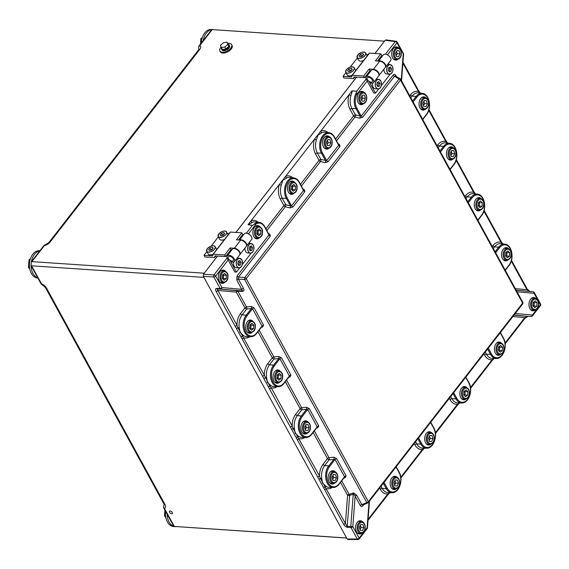<?xml version="1.0" encoding="UTF-8"?>
<svg xmlns="http://www.w3.org/2000/svg" width="569" height="569" viewBox="0 0 569 569"><rect width="100%" height="100%" fill="white"/><g stroke="black" fill="none" stroke-linecap="round" stroke-linejoin="round"><path stroke-width="0.85" d="M172.3 512.477A1.849 1.003 -142.2 0 0 170.828 511.175A1.849 1.003 -142.2 0 0 169.448 511.247A1.849 1.003 -142.2 0 0 169.512 512.285A1.849 1.003 -142.2 0 0 170.985 513.587A1.849 1.003 -142.2 0 0 172.371 513.515A1.849 1.003 -142.2 0 0 172.3 512.477M374.871 53.486L384.509 41.167M356.507 77.128L235.851 232.429M217.486 256.071L204.179 273.291M346.606 537.997L203.873 277.281M163.545 506.545A2.959 2.383 66.9 0 0 164.455 508.444L174.306 526.439L173.837 526.41L163.95 508.345A2.866 1.878 -86.2 0 1 163.545 506.545L164.235 504.262M41.907 284.592A2.866 1.878 -86.2 0 1 41.836 284.571A2.866 1.878 -86.2 0 1 40.968 283.711L31.075 265.652L31.622 265.823L41.473 283.81A2.959 1.216 111 0 0 41.942 284.614A2.959 1.216 111 0 0 42.049 284.642M45.079 244.94A2.959 1.202 77.2 0 0 44.944 244.947A2.959 1.202 77.2 0 0 44.389 245.63L31.942 261.648L31.373 261.74L43.87 245.659A2.866 1.878 -86.2 0 1 44.802 244.983A2.866 1.878 -86.2 0 1 44.894 244.962M198.567 47.362A2.866 1.878 -86.2 0 1 199.242 45.655L211.739 29.574L212.209 29.609L199.762 45.627A2.959 2.404 120.4 0 0 198.567 47.362L198.908 49.738M173.837 526.41L346.642 538.054M174.306 526.439L346.549 537.99M31.075 265.652L31.373 261.74M203.866 277.373L31.622 265.823M31.942 261.648L204.186 273.198M384.445 41.16L212.209 29.609M369.473 501.125L367.432 527.918L367.069 527.876A1.479 0.804 -142.2 0 1 367.126 528.708L359.174 538.943A1.479 0.804 -142.2 0 0 359.124 538.11A1.479 0.782 -28.7 0 1 357.282 539.021A1.479 0.967 -89.9 0 0 358.001 539.519L347.865 539.497L347.161 539.007L357.282 539.021L350.988 527.527A1.479 0.932 -87.2 0 1 350.788 526.46L352.83 526.617L359.124 538.11L367.069 527.876L369.075 501.645M228.183 259.962L215.665 276.079L221.953 287.573A1.479 1.117 95.1 0 1 220.765 288.974A1.479 0.953 -88.8 0 1 220.118 288.483L213.823 276.989L203.318 276.278L347.161 539.007M203.318 276.278L203.474 274.187L213.98 274.905L227.131 257.977M385.433 54.204L395.227 41.601L385.206 40.264L374.935 53.493M356.571 77.128L235.915 232.437M217.55 256.071L203.474 274.187M385.206 40.264L385.953 39.901L395.988 41.231A1.479 0.974 -82.4 0 0 395.227 41.601A1.479 0.804 37.8 0 1 396.906 42.775L387.475 54.923M367.197 81.018L356.414 94.902L356.4 92.576L357.019 91.232L352.019 90.862L285.581 176.376L248.02 224.727L252.792 225.395L254.059 224.314L256.157 223.951L248.454 233.866M352.019 90.862L356.713 91.182L366.151 79.034M347.46 527.356L347.389 527.349A1.479 0.896 -85.1 0 1 347.218 526.282L347.46 527.356L350.988 527.527A1.479 0.782 -28.7 0 0 352.83 526.617L355.148 496.175L353.683 494.006L353.249 494.148A1.479 0.875 70.1 0 0 352.773 493.095L353.619 492.982L356.713 495.279L361.841 504.639L363.164 504.76M347.389 527.349C345.959 527.065 344.693 526.026 343.584 524.227L317.666 476.893A1.479 0.782 -28.7 0 0 319.508 475.983L320.425 478.472L347.282 526.858M317.666 476.893L290.311 426.921A1.479 0.782 -28.7 0 0 292.153 426.01L293.063 428.507L319.508 475.983A14.012 9.196 -86.2 0 1 323.007 464.368L327.474 458.614L313.149 432.454M290.311 426.921L262.501 376.123A1.479 0.782 -28.7 0 0 264.336 375.213L269.926 386.244L271.221 387.774L292.153 426.01A14.012 9.196 -86.2 0 1 295.645 414.403L300.119 408.649L285.339 381.657M262.501 376.123L235.139 326.151A1.479 0.782 -28.7 0 0 236.981 325.24L237.899 327.737L264.336 375.213A14.012 9.196 -86.2 0 1 267.835 363.598A1.479 0.804 -142.2 0 0 269.514 364.779A12.532 8.222 93.8 0 0 266.591 377.581L267.352 382.425L271.022 385.675A12.532 8.222 93.8 0 0 274.045 386.643L278.013 386.728A12.347 8.101 -86.2 0 1 272.224 382.596A12.347 8.101 -86.2 0 1 273.547 365.177L269.514 364.779L273.988 359.025A1.479 0.704 83.6 0 0 273.867 356.955L278.632 356.422L281.449 357.801L290.93 375.12L289.927 377.055L288.753 377.254M235.139 326.151L216.106 291.378C215.246 289.593 215.402 288.604 216.576 288.405L217.287 288.903L237.493 290.688A1.479 0.555 -87.9 0 1 237.87 291.193L246.512 306.983L251.27 306.449L254.087 307.829L263.575 325.155L262.572 327.083L261.399 327.289M307.872 421.906A6.664 4.374 93.8 0 0 305.667 420.79A6.664 4.374 93.8 0 0 301.378 424.581A6.664 4.374 93.8 0 0 301.79 431.864A6.664 4.374 93.8 0 0 304.778 434.083A6.664 4.374 93.8 0 0 307.111 433.272M298.832 436.48A12.532 8.222 93.8 0 0 301.855 437.44L305.823 437.525A12.347 8.101 -86.2 0 1 300.034 433.393A12.347 8.101 -86.2 0 1 301.364 415.975L297.324 415.576A12.532 8.222 93.8 0 0 294.401 428.379L295.162 433.222L298.832 436.48A1.479 1.046 -57 0 0 297.736 437.042A1.479 1.01 -14.3 0 1 296.307 437.227M316.649 427.71L317.175 426.814L316.649 427.71L317.175 426.814L307.694 409.495L306.556 409.289A1.479 0.704 83.6 0 0 306.442 407.219L309.259 408.599L318.74 425.918L317.737 427.852L316.563 428.052M294.401 428.379L293.063 428.507A1.479 0.491 -39.8 0 1 291.918 429.204M344.003 477.683L344.537 476.786L344.003 477.683L344.537 476.786L335.056 459.468L329.152 459.788L324.686 465.542A12.532 8.222 93.8 0 0 321.755 478.351L322.516 483.188L326.193 486.445A1.479 1.046 -57 0 0 325.098 487.014A1.479 1.01 -14.3 0 1 323.669 487.192M335.226 471.879A6.664 4.374 93.8 0 0 333.029 470.762A6.664 4.374 93.8 0 0 328.74 474.553A6.664 4.374 93.8 0 0 329.145 481.836A6.664 4.374 93.8 0 0 332.14 484.055A6.664 4.374 93.8 0 0 334.465 483.237M321.755 478.351L320.425 478.472A1.479 0.491 -39.8 0 1 319.28 479.176M279.294 382.475A6.664 4.374 -86.2 0 1 276.968 383.286A6.664 4.374 -86.2 0 1 273.974 381.066A6.664 4.374 -86.2 0 1 273.568 373.783A6.664 4.374 -86.2 0 1 277.857 369.992A6.664 4.374 -86.2 0 1 280.062 371.109M288.832 376.913L289.365 376.017L288.832 376.913L289.365 376.017L279.884 358.698L278.746 358.491A1.479 0.704 83.6 0 0 278.632 356.422M268.497 386.429A1.479 1.01 -14.3 0 0 269.926 386.244A1.479 1.046 123 0 1 271.022 385.675M264.108 378.406A1.479 0.491 -39.8 0 0 265.254 377.709L266.591 377.581M239.99 332.452L243.667 335.71A12.532 8.222 93.8 0 0 246.69 336.67L250.659 336.756A12.347 8.101 -86.2 0 1 244.862 332.623A12.347 8.101 -86.2 0 1 246.192 315.212L242.159 314.806A12.532 8.222 93.8 0 0 239.229 327.609L239.99 332.452M251.939 332.502A6.664 4.374 -86.2 0 1 249.606 333.32A6.664 4.374 -86.2 0 1 246.619 331.094A6.664 4.374 -86.2 0 1 246.213 323.818A6.664 4.374 -86.2 0 1 250.502 320.02A6.664 4.374 -86.2 0 1 252.7 321.144M261.477 326.947L262.01 326.044L261.477 326.947L262.01 326.044L252.529 308.725L251.391 308.519A1.479 0.704 83.6 0 0 251.27 306.449M241.142 336.457A1.479 1.01 -14.3 0 0 242.572 336.272A1.479 1.046 123 0 1 243.667 335.71M236.754 328.441A1.479 0.491 -39.8 0 0 237.899 327.737L239.229 327.609M341.713 480.869L349.124 494.411A1.479 0.875 70.1 0 1 349.608 495.464L347.254 526.289L350.788 526.46L353.249 494.148L349.608 495.464L347.559 495.307L340.511 482.42M281.271 185.081A12.532 8.222 93.8 0 0 282.217 198.225L285.759 204.691L290.389 205.886L286.278 198.368A12.347 8.101 -86.2 0 1 287.601 180.956A12.347 8.101 -86.2 0 1 293.718 177.869L289.777 177.421A12.532 8.222 93.8 0 0 286.876 177.869L282.757 180.473L281.271 185.081A1.479 0.384 17.4 0 1 279.322 184.441A14.012 9.196 -86.2 0 0 280.382 199.136L283.917 205.601A1.479 0.782 151.3 0 1 285.759 204.691A1.479 0.711 -75.5 0 1 285.332 206.725L266.847 230.509M289.962 207.92A1.479 0.711 -75.5 0 0 290.389 205.886L291.541 205.857L303.526 190.437L299.173 182.493A11.608 7.617 93.8 0 0 288.44 181.547A11.608 7.617 93.8 0 0 287.196 197.912L291.541 205.857A1.479 0.804 -142.2 0 0 292.957 206.981L289.962 207.92L285.332 206.725A1.479 0.804 -142.2 0 1 283.917 205.601L265.908 228.788M294.472 182.194A6.664 4.374 93.8 0 0 292.274 181.07A6.664 4.374 93.8 0 0 287.978 184.861A6.664 4.374 93.8 0 0 288.391 192.144A6.664 4.374 93.8 0 0 291.378 194.363A6.664 4.374 93.8 0 0 293.711 193.552M286.876 177.869A1.479 1.06 66.8 0 1 285.581 176.376A14.012 9.196 -86.2 0 1 292.722 177.756M466.85 387.638A6.664 4.374 93.8 0 0 464.653 386.522A6.664 4.374 93.8 0 0 460.357 390.313A6.664 4.374 93.8 0 0 460.769 397.596A6.664 4.374 93.8 0 0 463.756 399.815A6.664 4.374 93.8 0 0 466.089 399.004M459.389 402.93A1.479 1.06 -113.2 0 0 459.361 403.001L457.497 404.26A14.012 9.196 -86.2 0 1 450.036 399.616L449.332 398.328M501.41 343.15A6.664 4.374 93.8 0 0 499.212 342.033A6.664 4.374 93.8 0 0 494.923 345.824A6.664 4.374 93.8 0 0 495.329 353.1A6.664 4.374 93.8 0 0 498.323 355.326A6.664 4.374 93.8 0 0 500.649 354.508M493.949 358.442A1.479 1.06 -113.2 0 0 493.92 358.513L492.064 359.764A14.012 9.196 -86.2 0 1 484.603 355.127L483.899 353.84M453.45 147.919A6.664 4.374 93.8 0 0 451.253 146.802A6.664 4.374 93.8 0 0 446.964 150.593A6.664 4.374 93.8 0 0 447.369 157.876A6.664 4.374 93.8 0 0 450.356 160.095A6.664 4.374 93.8 0 0 452.689 159.284M447.497 143.125L445.854 141.567L428.749 110.329M426.089 97.953A6.664 4.374 93.8 0 0 423.891 96.83A6.664 4.374 93.8 0 0 419.602 100.621A6.664 4.374 93.8 0 0 420.007 107.904A6.664 4.374 93.8 0 0 423.002 110.13A6.664 4.374 93.8 0 0 425.328 109.312M420.135 93.152L418.492 91.595L402.888 63.095M254.059 224.314A12.347 8.101 -86.2 0 1 259.158 222.358L255.211 221.91A12.532 8.222 93.8 0 0 252.309 222.358L248.326 224.805M225.345 271.171A6.664 4.374 93.8 0 0 223.14 270.055A6.664 4.374 93.8 0 0 218.852 273.845A6.664 4.374 93.8 0 0 219.257 281.129A6.664 4.374 93.8 0 0 222.251 283.348A6.664 4.374 93.8 0 0 224.584 282.53M259.905 226.682A6.664 4.374 93.8 0 0 257.707 225.566A6.664 4.374 93.8 0 0 253.418 229.357A6.664 4.374 93.8 0 0 253.824 236.633A6.664 4.374 93.8 0 0 256.818 238.859A6.664 4.374 93.8 0 0 259.144 238.041M216.924 288.753L236.981 325.24A14.012 9.196 -86.2 0 1 240.474 313.633L244.947 307.879L236.306 292.089A1.479 1.117 95.1 0 1 237.493 290.688L242.422 290.787L236.789 279.976L237.095 275.944L268.959 234.926L264.613 226.981A11.608 7.617 93.8 0 0 256.157 223.951M252.309 222.358A1.479 1.06 66.8 0 1 251.021 220.872A14.012 9.196 -86.2 0 1 258.162 222.244M430.953 444.233A6.664 4.374 -86.2 0 1 428.621 445.043A6.664 4.374 -86.2 0 1 425.626 442.824A6.664 4.374 -86.2 0 1 425.221 435.541A6.664 4.374 -86.2 0 1 429.51 431.75A6.664 4.374 -86.2 0 1 431.715 432.867M424.517 448.166L422.418 450.321A1.479 0.804 -142.2 0 0 422.362 449.489L424.218 448.23A1.479 1.06 66.8 0 1 424.254 448.159M396.387 488.721A6.664 4.374 -86.2 0 1 394.061 489.532A6.664 4.374 -86.2 0 1 391.067 487.313A6.664 4.374 -86.2 0 1 390.661 480.03A6.664 4.374 -86.2 0 1 394.95 476.239A6.664 4.374 -86.2 0 1 397.148 477.363M389.957 492.654L387.852 494.81A1.479 0.804 -142.2 0 0 387.802 493.977L389.658 492.726A1.479 1.06 66.8 0 1 389.687 492.654M480.499 210.082A6.664 4.374 -86.2 0 1 478.166 210.893A6.664 4.374 -86.2 0 1 475.179 208.674A6.664 4.374 -86.2 0 1 474.774 201.39A6.664 4.374 -86.2 0 1 479.062 197.599A6.664 4.374 -86.2 0 1 481.26 198.716M475.307 193.922L473.664 192.365L456.103 160.302M507.854 260.047A6.664 4.374 -86.2 0 1 505.528 260.865A6.664 4.374 -86.2 0 1 502.534 258.639A6.664 4.374 -86.2 0 1 502.128 251.363A6.664 4.374 -86.2 0 1 506.417 247.572A6.664 4.374 -86.2 0 1 508.622 248.689M502.662 243.895L501.019 242.337L483.92 211.099M327.865 132.527A14.012 9.196 -86.2 0 0 320.724 131.147A1.479 1.06 -113.2 0 0 322.011 132.641L317.893 135.244L316.407 139.853A12.532 8.222 93.8 0 0 317.36 152.997L320.895 159.462A1.479 0.711 -75.5 0 1 320.468 161.496L301.414 186.02M300.468 184.299L319.053 160.373A1.479 0.782 151.3 0 1 320.895 159.462L326.677 160.629L338.662 145.209L334.309 137.264A0.74 0.391 -28.7 0 0 334.401 136.873L338.619 144.682M328.846 148.324A6.664 4.374 -86.2 0 1 326.514 149.135A6.664 4.374 -86.2 0 1 323.526 146.916A6.664 4.374 -86.2 0 1 323.121 139.633A6.664 4.374 -86.2 0 1 327.41 135.842A6.664 4.374 -86.2 0 1 329.607 136.965M334.309 137.264A11.608 7.617 93.8 0 0 323.583 136.318A11.608 7.617 93.8 0 0 322.331 152.684A0.74 0.391 151.3 0 1 321.414 153.139L325.525 160.657A1.479 0.711 -75.5 0 1 325.098 162.691L320.468 161.496A1.479 0.804 -142.2 0 1 319.053 160.373L315.518 153.907A14.012 9.196 -86.2 0 1 314.458 139.213A1.479 0.384 -162.6 0 0 316.407 139.853M352.339 90.919L350.973 95.364A12.532 8.222 93.8 0 0 351.919 108.508L355.461 114.974A1.479 0.711 -75.5 0 1 355.028 117.001L336.549 140.792M363.406 103.835A6.664 4.374 -86.2 0 1 361.08 104.646A6.664 4.374 -86.2 0 1 358.086 102.427A6.664 4.374 -86.2 0 1 357.681 95.144A6.664 4.374 -86.2 0 1 361.969 91.353A6.664 4.374 -86.2 0 1 364.167 92.47M398.734 47.981A6.664 4.374 93.8 0 0 396.536 46.864A6.664 4.374 93.8 0 0 392.247 50.655A6.664 4.374 93.8 0 0 392.653 57.931A6.664 4.374 93.8 0 0 395.64 60.158A6.664 4.374 93.8 0 0 397.973 59.34M335.603 139.071L353.619 115.884A1.479 0.782 151.3 0 1 355.461 114.974L361.244 116.14L393.108 75.122A1.479 0.804 -142.2 0 0 394.516 76.239L362.652 117.264L359.658 118.196L355.028 117.001A1.479 0.804 -142.2 0 1 353.619 115.884L350.084 109.419A14.012 9.196 -86.2 0 1 349.025 94.717A1.479 0.384 -162.6 0 0 350.973 95.364M531.602 316.371A1.479 0.989 -88.9 0 1 531.275 316.449A1.479 0.989 -88.9 0 1 531.226 316.449A1.479 1.117 -84.9 0 0 532.413 315.041L540.365 304.813L534.071 293.32L517.043 291.812M516.204 290.275L533.11 291.769A1.479 0.989 -83.5 0 1 533.125 291.769A1.479 1.117 95.1 0 1 534.071 293.32A1.479 0.782 151.3 0 0 534.255 292.53L540.55 304.024A1.479 0.782 151.3 0 1 540.365 304.813A1.479 0.804 -142.2 0 1 540.422 305.645L532.47 315.88A1.479 1.479 0 0 1 531.275 316.449L527.876 316.378A1.479 0.953 -90.9 0 1 527.868 316.378L524.86 318.455A1.479 0.804 -142.2 0 0 524.803 317.616L527.804 316.378A1.479 1.117 -84.9 0 0 527.804 316.378L528.21 316.3M534.255 292.53A1.479 1.479 0 0 0 533.125 291.769A1.479 0.989 -83.5 0 1 533.253 291.797M515.308 288.647L526.937 289.678A1.479 0.782 151.3 0 0 527.122 288.888L529.753 291.385L533.125 291.769L529.746 291.385A1.479 1.117 -84.9 0 1 529.711 291.378L529.753 291.385A1.479 0.953 98.6 0 0 529.732 291.385A1.479 0.953 98.6 0 0 529.711 291.378L526.937 289.678L511.275 261.064M216.576 288.405A1.479 0.982 88.9 0 0 217.258 288.903A1.479 1.117 95.1 0 1 217.287 288.903L241.946 290.851A1.479 0.555 -87.9 0 1 242.323 291.356L237.87 291.193A1.479 0.782 151.3 0 0 236.306 292.089L217.941 290.467A1.479 0.782 -28.7 0 1 216.106 291.378M362.588 521.851A6.664 4.374 93.8 0 0 360.383 520.735A6.664 4.374 93.8 0 0 356.094 524.526A6.664 4.374 93.8 0 0 356.5 531.802A6.664 4.374 93.8 0 0 359.494 534.028A6.664 4.374 93.8 0 0 361.82 533.21M535.977 298.661A6.664 4.374 93.8 0 0 533.779 297.537A6.664 4.374 93.8 0 0 529.49 301.328A6.664 4.374 93.8 0 0 529.895 308.611A6.664 4.374 93.8 0 0 532.883 310.838A6.664 4.374 93.8 0 0 535.216 310.02M213.823 276.989A1.479 0.918 -86.1 0 1 213.98 274.905A1.479 0.804 -142.2 0 1 215.665 276.079A1.479 0.782 151.3 0 1 213.823 276.989M216.64 288.405L220.118 288.483A1.479 0.782 151.3 0 0 221.953 287.573L241.91 289.337A1.479 0.782 151.3 0 1 243.475 288.44C244.165 289.827 244.058 290.752 243.162 291.228L242.323 291.356M401.536 80.834L403.563 54.311L396.906 42.775A1.479 0.782 151.3 0 0 397.091 41.992A1.479 1.479 0 0 0 395.988 41.231M237.095 275.944A1.479 0.804 -142.2 0 0 238.503 277.067L238.347 279.08L243.475 288.44M368.1 502.69A1.479 0.903 -112.7 0 1 367.802 502.968A1.479 0.903 -112.7 0 1 366.777 502.569L244.67 279.543A1.479 0.512 -85.9 0 1 244.826 277.523L399.097 78.949A1.479 0.91 -59.4 0 1 400.142 78.721L395.398 75.912M362.681 505.116L367.802 502.968A1.479 1.479 0 0 0 368.399 502.512L522.669 303.938A1.479 1.479 0 0 0 522.797 302.317L400.69 79.283A1.479 1.479 0 0 0 400.142 78.721M395.839 76.36L394.516 76.239L399.097 78.949A1.479 0.804 37.8 0 1 400.505 80.073L246.235 278.646L368.342 501.68A1.479 0.804 37.8 0 1 368.399 502.512M402.966 62.113L418.677 90.812A1.479 0.782 151.3 0 1 418.492 91.595A14.012 9.196 -86.2 0 0 410.434 94.867A1.479 0.804 37.8 0 0 412.112 96.04L410.79 97.74M418.677 90.812L420.121 92.903A1.479 0.477 141.1 0 1 420.15 93.117M428.962 109.597L446.032 140.785A1.479 0.782 151.3 0 1 445.854 141.567A14.012 9.196 -86.2 0 0 437.789 144.832A1.479 0.804 37.8 0 0 439.467 146.013L438.151 147.705M446.032 140.785L447.483 142.869A1.479 0.477 141.1 0 1 447.504 143.082M456.317 159.562L473.849 191.582A1.479 0.782 151.3 0 1 473.664 192.365A14.012 9.196 -86.2 0 0 465.598 195.636A1.479 0.804 -142.2 0 0 467.277 196.81L465.961 198.503M473.849 191.582L475.293 193.666A1.479 0.477 141.1 0 1 475.321 193.88M484.127 210.359L501.204 241.548A1.479 0.782 151.3 0 1 501.019 242.337A14.012 9.196 -86.2 0 0 492.96 245.602A1.479 0.804 -142.2 0 0 494.639 246.775L493.316 248.475M501.204 241.548L502.647 243.639A1.479 0.477 141.1 0 1 502.676 243.852M527.868 316.378L527.868 316.378A1.479 0.953 -90.9 0 1 527.804 316.378L514.12 314.934M494.219 358.449L493.864 358.776A1.479 0.498 -132.1 0 0 493.92 358.513M493.864 358.776L492.114 360.604A1.479 0.804 -142.2 0 0 492.064 359.764L470.499 387.525M459.652 402.937L459.297 403.272A1.479 0.498 -132.1 0 0 459.361 403.001M459.297 403.272L457.554 405.092A1.479 0.804 -142.2 0 0 457.497 404.26L435.363 432.753M343.584 524.227A1.479 0.782 -28.7 0 0 345.426 523.316L347.559 495.307A1.479 0.782 151.3 0 1 349.124 494.411L352.773 493.095M324.55 489.454A1.479 0.782 -28.7 0 0 326.386 488.543A14.012 9.196 -86.2 0 0 332.182 487.477M297.189 439.481A1.479 0.782 -28.7 0 0 299.031 438.571A14.012 9.196 -86.2 0 0 304.828 437.504M269.379 388.684A1.479 0.782 -28.7 0 0 271.221 387.774A14.012 9.196 -86.2 0 0 277.011 386.707M242.017 338.719A1.479 0.782 -28.7 0 0 243.859 337.808A14.012 9.196 -86.2 0 0 249.656 336.734M363.79 504.646L362.922 505.77A1.479 0.804 37.8 0 1 362.794 505.066M362.922 505.77C361.955 506.801 361.073 506.723 360.277 505.535A1.479 0.782 151.3 0 1 361.841 504.639L366.777 502.569A1.479 0.782 -28.7 0 0 368.342 501.68L522.612 303.099A1.479 0.804 37.8 0 1 522.669 303.938M360.277 505.535L355.148 496.175A1.479 0.782 151.3 0 1 356.713 495.279M344.465 477.327A1.479 0.754 -99.9 0 1 345.099 477.818L343.925 478.024M326.193 486.445A12.532 8.222 93.8 0 0 329.216 487.413L333.185 487.491A12.347 8.101 -86.2 0 1 327.388 483.366A12.347 8.101 -86.2 0 1 328.718 465.947L333.918 459.261A1.479 0.704 83.6 0 0 333.797 457.184L336.613 458.571L346.101 475.89L345.099 477.818M314.351 430.904L329.038 457.718A1.479 0.782 151.3 0 0 327.474 458.614A1.479 0.804 37.8 0 0 329.152 459.788A1.479 0.704 83.6 0 0 329.038 457.718L333.797 457.184M317.111 427.355A1.479 0.754 -99.9 0 1 317.737 427.852M309.259 408.599A1.479 0.782 151.3 0 0 307.694 409.495L302.203 416.565A0.74 0.398 37.8 0 0 301.364 415.975L306.556 409.289L301.798 409.822A1.479 0.704 83.6 0 0 301.677 407.753L306.442 407.219M289.301 376.557A1.479 0.754 -99.9 0 1 289.927 377.055M261.939 326.585A1.479 0.754 -99.9 0 1 262.572 327.083M254.087 307.829A1.479 0.782 151.3 0 0 252.529 308.725L247.031 315.795A0.74 0.398 -142.2 0 0 246.192 315.212L251.391 308.519L246.626 309.052A1.479 0.704 83.6 0 0 246.512 306.983A1.479 0.782 151.3 0 0 244.947 307.879A1.479 0.804 37.8 0 0 246.626 309.052L242.159 314.806A1.479 0.804 -142.2 0 1 240.474 313.633M236.789 279.976A1.479 0.782 151.3 0 1 238.347 279.08L244.67 279.543A1.479 0.782 -28.7 0 0 246.235 278.646A1.479 0.804 37.8 0 0 244.826 277.523L238.503 277.067L270.367 236.05L269.67 234.037A1.479 0.761 108 0 1 268.988 234.414M303.547 189.925A1.479 0.761 108 0 0 304.23 189.548L304.934 191.554L292.957 206.981M338.683 144.697A1.479 0.761 108 0 0 339.366 144.32L340.07 146.333L328.093 161.752L325.098 162.691M356.414 94.902A11.608 7.617 93.8 0 0 356.898 108.195A0.74 0.391 151.3 0 1 355.974 108.651L360.092 116.168A1.479 0.711 -75.5 0 1 359.658 118.196M393.108 75.122C394.075 74.084 394.957 74.162 395.754 75.357A1.479 0.782 -28.7 0 0 395.519 75.983M400 53.82L398.656 56.68L396.415 56.487L395.519 53.422L396.863 50.563L399.111 50.762L400 53.82L397.212 53.635L396.209 55.776M396.842 50.605L399.111 50.762M397.212 53.635L396.529 51.281M396.173 55.662A2.973 1.949 93.8 0 0 396.543 55.065A2.973 1.949 93.8 0 0 396.771 52.106A2.973 1.949 93.8 0 0 396.472 51.402M365.44 98.309L364.089 101.175L361.848 100.976L360.952 97.918L362.304 95.051L364.544 95.251L365.44 98.309L362.652 98.124L361.642 100.265M362.282 95.101L364.544 95.251M362.652 98.124L361.962 95.77M361.614 100.158A2.973 1.949 93.8 0 0 361.976 99.554A2.973 1.949 93.8 0 0 362.204 96.595A2.973 1.949 93.8 0 0 361.905 95.891M330.874 142.805L329.529 145.664L327.289 145.465L326.393 142.406L327.737 139.54L329.977 139.739L330.874 142.805L328.085 142.613L327.083 144.761M327.716 139.59L329.977 139.739M328.085 142.613L327.403 140.258M327.047 144.647A2.973 1.949 93.8 0 0 327.417 144.042A2.973 1.949 93.8 0 0 327.637 141.084A2.973 1.949 93.8 0 0 327.346 140.379M427.362 103.793L426.01 106.652L423.77 106.453L422.874 103.394L424.225 100.528L426.466 100.727L427.362 103.793L424.574 103.601L423.564 105.749M424.204 100.578L426.466 100.727M424.574 103.601L423.884 101.254M423.535 105.635A2.973 1.949 93.8 0 0 423.898 105.037A2.973 1.949 93.8 0 0 424.125 102.071A2.973 1.949 93.8 0 0 423.827 101.367M454.716 153.758L453.372 156.624L451.132 156.425L450.235 153.367L451.58 150.501L453.82 150.7L454.716 153.758L451.928 153.573L450.925 155.714M451.558 150.55L453.82 150.7M451.928 153.573L451.245 151.219M450.89 155.607A2.973 1.949 93.8 0 0 451.26 155.003A2.973 1.949 93.8 0 0 451.48 152.044A2.973 1.949 93.8 0 0 451.189 151.34M464.347 395.384L464.901 394.978L465.029 393.264A2.973 1.949 93.8 0 0 464.567 391.024M465.613 396.7L463.806 394.822L464.062 391.401L466.139 389.865L467.946 391.742L467.69 395.163L465.613 396.7M464.617 390.988L465.158 391.557L467.946 391.742M464.29 395.327A2.973 1.949 93.8 0 0 465.029 393.264L465.158 391.557M464.901 394.978L467.69 395.163M305.311 429.595A2.973 1.949 93.8 0 0 305.681 428.99A2.973 1.949 93.8 0 0 305.902 426.032A2.973 1.949 93.8 0 0 305.61 425.328M304.657 427.355L306.001 424.488L308.242 424.687L309.138 427.746L307.793 430.612L305.553 430.413L304.657 427.355M305.98 424.538L308.242 424.687M305.66 425.207L306.35 427.561L309.138 427.746M306.35 427.561L305.34 429.702M291.911 189.875A2.973 1.949 93.8 0 0 292.651 187.82L292.779 186.106L295.567 186.291L293.76 184.413L291.684 185.949L291.428 189.37L293.234 191.248L295.311 189.712L295.567 186.291M292.238 185.544L292.779 186.106M295.311 189.712L292.523 189.527L292.651 187.82A2.973 1.949 93.8 0 0 292.189 185.579M292.523 189.527L291.968 189.932M498.913 350.895L499.461 350.483L499.596 348.776A2.973 1.949 93.8 0 0 499.127 346.535M500.179 352.211L498.366 350.326L498.629 346.912L500.699 345.369L502.512 347.254L502.249 350.675L500.179 352.211M499.177 346.5L499.724 347.069L502.512 347.254M498.857 350.831A2.973 1.949 93.8 0 0 499.596 348.776L499.724 347.069M499.461 350.483L502.249 350.675M332.666 479.567A2.973 1.949 93.8 0 0 333.036 478.963A2.973 1.949 93.8 0 0 333.263 476.004A2.973 1.949 93.8 0 0 332.965 475.3M332.012 477.32L333.363 474.461L335.603 474.66L336.492 477.718L335.148 480.585L332.908 480.385L332.012 477.32M333.334 474.503L335.603 474.66M333.021 475.179L333.711 477.533L336.492 477.718M333.711 477.533L332.701 479.674M257.344 234.364A2.973 1.949 93.8 0 0 258.091 232.308L258.219 230.594L261.007 230.786L259.194 228.902L257.124 230.438L256.861 233.859L258.675 235.744L260.744 234.2L261.007 230.786M257.672 230.032L258.219 230.594M260.744 234.2L257.956 234.015L258.091 232.308A2.973 1.949 93.8 0 0 257.622 230.068M257.956 234.015L257.408 234.428M478.757 206.462L479.311 206.056L479.439 204.342A2.973 1.949 93.8 0 0 478.977 202.109M480.03 207.777L478.216 205.9L478.479 202.479L480.549 200.942L482.356 202.82L482.099 206.241L480.03 207.777M479.027 202.066L479.575 202.635L482.356 202.82M478.7 206.405A2.973 1.949 93.8 0 0 479.439 204.342L479.575 202.635M479.311 206.056L482.099 206.241M429.154 440.555A2.973 1.949 93.8 0 0 429.524 439.951A2.973 1.949 93.8 0 0 429.744 436.992A2.973 1.949 93.8 0 0 429.453 436.288M428.5 438.308L429.844 435.449L432.084 435.648L432.981 438.706L431.636 441.572L429.396 441.373L428.5 438.308M429.823 435.498L432.084 435.648M429.503 436.167L430.192 438.521L432.981 438.706M430.192 438.521L429.182 440.662M277.501 378.798A2.973 1.949 93.8 0 0 278.241 376.735L278.369 375.028L281.157 375.213L279.343 373.335L277.274 374.871L277.011 378.293L278.824 380.17L280.894 378.634L281.157 375.213M277.828 374.459L278.369 375.028M280.894 378.634L278.106 378.449L278.241 376.735A2.973 1.949 93.8 0 0 277.779 374.502M278.106 378.449L277.558 378.854M506.118 256.434L506.666 256.022L506.801 254.315A2.973 1.949 93.8 0 0 506.339 252.074M507.384 257.75L505.571 255.865L505.834 252.451L507.904 250.908L509.717 252.792L509.454 256.214L507.384 257.75M506.389 252.039L506.929 252.608L509.717 252.792M506.061 256.37A2.973 1.949 93.8 0 0 506.801 254.315L506.929 252.608M506.666 256.022L509.454 256.214M394.587 485.044A2.973 1.949 93.8 0 0 394.957 484.439A2.973 1.949 93.8 0 0 395.185 481.481A2.973 1.949 93.8 0 0 394.886 480.777M393.933 482.804L395.277 479.937L397.525 480.136L398.414 483.195L397.07 486.061L394.829 485.862L393.933 482.804M395.256 479.987L397.525 480.136M394.943 480.656L395.633 483.01L398.414 483.195M395.633 483.01L394.623 485.151M250.14 328.825A2.973 1.949 93.8 0 0 250.879 326.77L251.014 325.055L253.802 325.248L251.989 323.363L249.919 324.899L249.656 328.32L251.47 330.205L253.539 328.662L253.802 325.248M250.467 324.494L251.014 325.055M253.539 328.662L250.751 328.477L250.879 326.77A2.973 1.949 93.8 0 0 250.417 324.529M250.751 328.477L250.204 328.889M533.473 306.407L534.028 305.994L534.156 304.287A2.973 1.949 93.8 0 0 533.694 302.047M534.739 307.722L532.933 305.838L533.189 302.416L535.265 300.88L537.072 302.765L536.816 306.179L534.739 307.722M533.743 302.011L534.284 302.573L537.072 302.765M533.416 306.342A2.973 1.949 93.8 0 0 534.156 304.287L534.284 302.573M534.028 305.994L536.816 306.179M360.028 529.533A2.973 1.949 93.8 0 0 360.39 528.935A2.973 1.949 93.8 0 0 360.618 525.969A2.973 1.949 93.8 0 0 360.319 525.272M359.373 527.292L360.718 524.433L362.958 524.625L363.854 527.691L362.51 530.55L360.262 530.351L359.373 527.292M360.696 524.476L362.958 524.625M360.376 525.151L361.066 527.499L363.854 527.691M361.066 527.499L360.056 529.647M222.785 278.853A2.973 1.949 93.8 0 0 223.525 276.797L223.653 275.09L226.441 275.275L224.634 273.39L222.557 274.934L222.301 278.348L224.108 280.233L226.178 278.696L226.441 275.275M223.112 274.521L223.653 275.09M226.178 278.696L223.397 278.504L223.525 276.797A2.973 1.949 93.8 0 0 223.062 274.557M223.397 278.504L222.842 278.917M378.798 75.755A4.623 2.504 37.8 0 0 378.961 75.585A4.623 2.504 37.8 0 0 377.965 71.822A4.623 2.504 37.8 0 0 373.413 69.29L369.125 69.005L363.683 76.011L352.303 75.25A0.74 0.398 -142.2 0 0 351.969 75.478L351.877 76.694A0.74 0.398 37.8 0 1 351.542 76.922L343.036 76.353L345.909 72.654M352.019 75.343L369.203 53.223A0.74 0.398 37.8 0 1 369.487 53.123L352.303 75.25M343.036 76.353L343.946 78.01L353.385 78.643A0.74 0.398 -142.2 0 0 353.719 78.415L353.811 77.199A0.74 0.398 37.8 0 1 354.138 76.964L364.587 77.669L370.028 70.663L371.016 70.727M377.51 61.032L381.778 55.542L380.867 53.884L375.426 60.89L379.715 61.182A4.623 2.504 37.8 0 1 384.267 63.707A4.623 2.504 37.8 0 1 385.263 67.469L378.961 75.585M380.867 53.884L369.487 53.123M368.015 54.752L366.564 54.66M350.212 67.114L357.368 57.903M364.587 77.669L363.683 76.011M370.028 70.663L369.125 69.005M385.391 67.277A4.623 2.504 -142.2 0 0 385.547 67.099A4.623 2.504 -142.2 0 0 383.762 62.562A4.623 2.504 -142.2 0 0 378.591 61.103M385.547 67.099L390.704 60.463A4.623 2.504 -142.2 0 0 388.584 55.648A4.623 2.504 -142.2 0 0 383.399 54.788L378.492 61.096M368.94 81.253L375.455 93.152L378.783 88.871M381.358 85.556L390.242 74.126M389.082 64.532L388.449 63.365M369.786 81.751L369.758 82.619A4.623 2.504 -142.2 0 0 373.52 82.59A4.623 2.504 -142.2 0 0 371.401 77.775A4.623 2.504 -142.2 0 0 366.208 76.907A4.623 2.504 -142.2 0 0 366.379 79.518L373.783 93.046L375.455 93.152M373.52 82.59L378.67 75.947A4.623 2.504 -142.2 0 0 376.557 71.132A4.623 2.504 -142.2 0 0 371.365 70.272L366.208 76.907M368.556 77.356A3.208 1.735 37.8 0 1 372.275 79.909A3.208 1.735 37.8 0 1 371.173 82.142A3.208 1.735 37.8 0 1 370.455 82A5.185 5.185 0 0 1 367.531 79.738A3.208 1.735 37.8 0 1 368.556 77.356M367.183 55.819A4.808 2.532 -28.7 0 0 367.112 55.662L365.632 52.953A4.808 2.532 151.3 0 1 365.035 55.506A4.808 2.532 151.3 0 1 360.71 58.258A4.808 2.532 151.3 0 1 357.19 57.576A4.808 2.532 151.3 0 1 357.36 55.677M360.974 61.168A4.303 2.262 -28.7 0 0 363.449 60.634M363.94 52.071A4.808 2.532 151.3 0 1 365.632 52.953C363.548 51.359 360.931 52.035 357.78 54.98A4.737 2.489 -28.7 0 0 358.932 58.358A4.737 2.489 -28.7 0 0 364.949 55.449A4.737 2.489 -28.7 0 0 363.826 52.064A4.737 2.489 -28.7 0 0 357.809 54.973L357.19 57.576L358.669 60.278A4.808 2.532 -28.7 0 0 363.584 60.456M360.056 56.914L362.389 56.175L363.712 54.468L362.702 53.507L360.369 54.247L359.046 55.947L360.056 56.914M363.036 55.342L361.272 55.904L360.632 56.729M361.272 55.904L360.369 54.247M363.427 54.837L362.702 53.507M383.926 69.567A4.303 2.824 93.8 0 1 383.933 69.183A4.808 3.158 93.8 0 0 384.608 72.419A4.808 3.158 93.8 0 0 386.771 74.02L389.502 74.205A4.808 3.158 -86.2 0 1 387.34 72.597A4.808 3.158 -86.2 0 1 387.048 67.341A4.808 3.158 -86.2 0 1 390.142 64.603A4.808 3.158 -86.2 0 1 392.304 66.21M390.924 71.317L391.55 68.892L390.498 66.978L388.833 67.498L388.207 69.923L389.253 71.836L390.924 71.317L389.253 71.21L389.872 68.778L391.55 68.892M389.872 68.778L389.125 67.405M372.553 83.152A4.808 3.158 93.8 0 0 373.15 87.164A4.808 3.158 93.8 0 0 375.312 88.771L378.044 88.956A4.808 3.158 -86.2 0 1 375.881 87.349A4.808 3.158 -86.2 0 1 375.59 82.092A4.808 3.158 -86.2 0 1 378.684 79.354A4.808 3.158 -86.2 0 1 380.846 80.954M372.546 83.202A4.303 2.824 93.8 0 0 372.467 84.319M379.466 86.068L380.092 83.636L379.039 81.723L377.375 82.242L376.749 84.674L377.802 86.588L379.466 86.068L377.795 85.955L378.421 83.522L380.092 83.636M378.421 83.522L377.667 82.149M355.732 70.57A4.808 2.532 -28.7 0 0 355.653 70.407L354.174 67.704A4.808 2.532 151.3 0 1 353.577 70.257A4.808 2.532 151.3 0 1 349.252 73.01A4.808 2.532 151.3 0 1 345.732 72.327A4.808 2.532 151.3 0 1 345.902 70.421M349.515 75.912A4.303 2.262 -28.7 0 0 351.998 75.378M352.481 66.822A4.808 2.532 151.3 0 1 354.174 67.704C352.09 66.111 349.473 66.786 346.329 69.731L345.732 72.327L347.211 75.03A4.808 2.532 -28.7 0 0 352.126 75.2M348.598 71.658L350.931 70.919L352.254 69.219L351.244 68.259L348.911 68.991L347.588 70.698L348.598 71.658M351.578 70.094L349.814 70.648L349.174 71.481M349.814 70.648L348.911 68.991M351.969 69.582L351.244 68.259M244.905 248.518A4.303 2.824 93.8 0 1 244.912 248.127A4.808 3.158 93.8 0 0 245.588 251.363A4.808 3.158 93.8 0 0 247.75 252.97L250.481 253.148A4.808 3.158 -86.2 0 1 248.319 251.548A4.808 3.158 -86.2 0 1 248.027 246.285A4.808 3.158 -86.2 0 1 251.128 243.546A4.808 3.158 -86.2 0 1 253.283 245.154M251.911 250.268L252.529 247.835L251.484 245.922L249.812 246.441L249.194 248.873L250.239 250.787L251.911 250.268L250.232 250.154L250.858 247.721L252.529 247.835M250.858 247.721L250.104 246.349M228.169 234.769A4.808 2.532 -28.7 0 0 228.091 234.606L226.611 231.903A4.808 2.532 151.3 0 1 226.014 234.456A4.808 2.532 151.3 0 1 221.69 237.202A4.808 2.532 151.3 0 1 218.169 236.519A4.808 2.532 151.3 0 1 218.34 234.62M221.953 240.111A4.303 2.262 -28.7 0 0 224.428 239.585M224.919 231.021A4.808 2.532 151.3 0 1 226.611 231.903C224.527 230.303 221.917 230.978 218.766 233.923A4.737 2.489 -28.7 0 0 219.918 237.301A4.737 2.489 -28.7 0 0 225.929 234.392A4.737 2.489 -28.7 0 0 224.805 231.007A4.737 2.489 -28.7 0 0 218.795 233.916L218.169 236.519L219.655 239.229A4.808 2.532 -28.7 0 0 224.57 239.4M221.035 235.858L223.368 235.118L224.698 233.418L223.681 232.451L221.348 233.19L220.025 234.897L221.035 235.858M224.015 234.293L222.259 234.848L221.611 235.68M222.259 234.848L221.348 233.19M224.414 233.781L223.681 232.451M233.532 262.096A4.808 3.158 93.8 0 0 234.136 266.114A4.808 3.158 93.8 0 0 236.291 267.714L239.023 267.899A4.808 3.158 -86.2 0 1 236.868 266.292A4.808 3.158 -86.2 0 1 236.569 261.036A4.808 3.158 -86.2 0 1 239.67 258.298A4.808 3.158 -86.2 0 1 241.832 259.905A4.808 3.158 -86.2 0 1 242.252 260.929M233.525 262.145A4.303 2.824 93.8 0 0 233.446 263.262M240.452 265.012L241.071 262.586L240.026 260.673L238.354 261.192L237.735 263.618L238.781 265.531L240.452 265.012L238.781 264.905L239.4 262.473L241.071 262.586M239.4 262.473L238.646 261.1M216.711 249.514A4.808 2.532 -28.7 0 0 216.633 249.357L215.153 246.647A4.808 2.532 151.3 0 1 214.556 249.201A4.808 2.532 151.3 0 1 210.231 251.953A4.808 2.532 151.3 0 1 206.711 251.27A4.808 2.532 151.3 0 1 206.881 249.371M210.494 254.862A4.303 2.262 -28.7 0 0 212.977 254.329M213.46 245.765A4.808 2.532 151.3 0 1 215.153 246.647C213.069 245.054 210.459 245.73 207.308 248.674L206.711 251.27L208.197 253.973A4.808 2.532 -28.7 0 0 213.112 254.151M209.577 250.609L211.917 249.869L213.24 248.162L212.23 247.202L209.89 247.942L208.567 249.642L209.577 250.609M212.557 249.037L210.8 249.599L210.153 250.424M210.8 249.599L209.89 247.942M212.955 248.532L212.23 247.202M229.535 256.306A3.208 1.735 37.8 0 1 233.262 258.859A3.208 1.735 37.8 0 1 232.152 261.086A3.208 1.735 37.8 0 1 231.434 260.951A5.185 5.185 0 0 1 228.518 258.682A3.208 1.735 37.8 0 1 229.535 256.306M246.37 246.221A4.623 2.504 -142.2 0 0 246.526 246.05A4.623 2.504 -142.2 0 0 244.748 241.505A4.623 2.504 -142.2 0 0 239.57 240.054M246.526 246.05L251.683 239.414A4.623 2.504 -142.2 0 0 249.563 234.599A4.623 2.504 -142.2 0 0 244.378 233.731L239.478 240.047M229.926 260.204L236.441 272.103L239.769 267.821M242.337 264.507L251.221 253.07M250.068 243.475L249.428 242.316M230.772 260.694L230.737 261.569A4.623 2.504 -142.2 0 0 234.499 261.534A4.623 2.504 -142.2 0 0 232.38 256.719A4.623 2.504 -142.2 0 0 227.195 255.858A4.623 2.504 -142.2 0 0 227.358 258.461L234.769 271.989L236.441 272.103M234.499 261.534L239.656 254.898A4.623 2.504 -142.2 0 0 237.536 250.083A4.623 2.504 -142.2 0 0 232.344 249.222L227.195 255.858M239.784 254.699A4.623 2.504 37.8 0 0 239.94 254.528A4.623 2.504 37.8 0 0 238.944 250.765A4.623 2.504 37.8 0 0 234.4 248.24L230.104 247.949L224.663 254.955L213.283 254.194A0.74 0.398 -142.2 0 0 212.948 254.421L212.856 255.637A0.74 0.398 37.8 0 1 212.529 255.872L204.015 255.303L206.896 251.598M212.998 254.293L230.189 232.166A0.74 0.398 37.8 0 1 230.466 232.074L213.283 254.194M204.015 255.303L204.925 256.953L214.371 257.593A0.74 0.398 -142.2 0 0 214.698 257.359L214.79 256.142A0.74 0.398 37.8 0 1 215.125 255.915L225.573 256.612L231.014 249.606L231.996 249.67M238.489 239.976L242.757 234.492L241.846 232.835L236.405 239.841L240.701 240.125A4.623 2.504 37.8 0 1 245.246 242.657A4.623 2.504 37.8 0 1 246.242 246.42L239.94 254.528M241.846 232.835L230.466 232.074M228.994 233.703L227.543 233.603M211.199 246.057L218.354 236.853M225.573 256.612L224.663 254.955M231.014 249.606L230.104 247.949M213.716 29.709A13.692 8.983 93.8 0 0 213.026 29.602A13.692 8.983 93.8 0 0 212.898 29.595A13.692 8.983 93.8 0 0 212.073 29.595M211.355 29.496A13.692 8.983 93.8 0 0 211.227 29.481A13.692 8.983 93.8 0 0 201.319 42.981M211.689 29.638A13.692 8.983 93.8 0 0 203.282 40.456M202.329 37.504L200.9 38.564L200.48 44.069M201.988 38.642L200.9 38.564M30.47 258.724L29.033 259.791L28.45 267.458L29.773 268.838M30.129 259.862L29.033 259.791M29.574 267.537L28.45 267.458M164.925 510.13L164.484 515.934L165.807 517.306M165.607 516.005L164.484 515.934M39.489 250.716A13.692 8.983 93.8 0 0 39.368 250.709A13.692 8.983 93.8 0 0 29.488 263.675A13.692 8.983 93.8 0 0 37.405 278.028A13.692 8.983 93.8 0 0 37.533 278.035A13.692 8.983 93.8 0 0 37.654 278.042M39.823 250.865A13.692 8.983 93.8 0 0 31.423 261.683M31.345 262.174A13.692 8.983 93.8 0 0 31.11 265.218M31.117 265.723A13.692 8.983 93.8 0 0 37.767 277.871M165.593 511.353A13.692 8.983 93.8 0 0 173.438 526.496A13.692 8.983 93.8 0 0 173.566 526.503A13.692 8.983 93.8 0 0 173.687 526.51M174.121 526.432A13.692 8.983 93.8 0 0 175.11 526.61A13.692 8.983 93.8 0 0 175.238 526.617A13.692 8.983 93.8 0 0 176.113 526.61M167.144 514.191A13.692 8.983 93.8 0 0 173.801 526.339M225.808 49.126A2.368 1.245 -28.7 0 0 226.142 48.977A2.368 1.245 -28.7 0 0 226.569 48.742M221.028 47.085A6.664 3.506 -28.7 0 0 219.904 50.982A6.664 3.506 -28.7 0 0 226.86 51.146A6.664 3.506 -28.7 0 0 231.59 44.581A6.664 3.506 -28.7 0 0 227.792 43.415M219.904 50.982L220.388 51.864A6.664 3.506 -28.7 0 0 227.344 52.035A6.664 3.506 -28.7 0 0 232.074 45.463L231.59 44.581M226.533 48.628L226.903 49.766A4.367 2.297 -28.7 0 0 229.663 45.89A4.367 2.297 -28.7 0 0 229.577 45.684A4.367 2.297 -28.7 0 0 229.456 45.499M226.626 48.578L226.739 48.92A4.367 2.297 -28.7 0 0 229.271 45.171A4.367 2.297 -28.7 0 0 229.186 44.965A4.367 2.297 -28.7 0 0 228.219 44.268M221.441 48.016A4.367 2.297 -28.7 0 0 221.433 48.955A4.367 2.297 -28.7 0 0 221.519 49.162A4.367 2.297 -28.7 0 0 225.886 49.368L225.772 49.026M221.825 49.674A4.367 2.297 -28.7 0 0 221.917 49.88A4.367 2.297 -28.7 0 0 226.042 50.186L225.886 49.368M226.739 48.92L226.903 49.766M228.731 45.812A3.699 1.949 -28.7 0 0 228.674 45.456A3.699 1.949 -28.7 0 0 228.603 45.285A3.699 1.949 -28.7 0 0 228.518 45.157L228.88 46.26L225.921 48.948L222.237 49.475L220.466 45.385L223.425 42.696L227.109 42.17L227.82 44.332L224.862 47.014L221.177 47.54M222.799 49.396A3.699 1.949 -28.7 0 0 226.021 48.913A3.699 1.949 -28.7 0 0 228.567 46.544M227.109 42.17L228.525 45.179M225.921 48.948L224.862 47.014M228.88 46.26L227.82 44.332M165.003 504.539A2.959 1.558 151.3 0 1 163.936 503.992L45.435 287.551A2.959 1.558 151.3 0 0 46.502 288.092L165.003 504.539A5.925 3.201 -142.2 0 1 164.455 508.444A2.959 1.558 151.3 0 1 163.95 508.345M40.968 283.711A2.959 1.558 -28.7 0 0 41.473 283.81A5.925 3.201 -142.2 0 1 46.502 288.092M44.802 244.983A2.959 2.959 0 0 1 44.944 244.947L48.877 242.558A2.959 1.6 37.8 0 1 50.008 242.166A5.925 3.115 -28.7 0 1 44.389 245.63A2.959 1.6 -142.2 0 0 43.87 245.659M199.242 45.655A2.959 1.6 37.8 0 1 199.762 45.627A5.925 3.115 -28.7 0 1 199.719 49.46L50.008 242.166M199.065 49.944L198.922 49.283L198.588 49.852A2.959 1.6 37.8 0 1 199.719 49.46M246.42 233.148L252.501 225.324M302.203 416.565A11.608 7.617 93.8 0 0 300.951 432.938A11.608 7.617 93.8 0 0 311.684 433.884L317.175 426.814A1.479 0.782 151.3 0 1 318.74 425.918M286.541 380.106L301.677 407.753A1.479 0.782 151.3 0 0 300.119 408.649A1.479 0.804 37.8 0 0 301.798 409.822L297.324 415.576A1.479 0.804 37.8 0 1 295.645 414.403M311.449 434.403A0.74 0.398 -142.2 0 0 311.684 433.884M336.613 458.571A1.479 0.782 151.3 0 0 335.056 459.468L329.558 466.537A0.74 0.398 37.8 0 0 328.718 465.947L324.686 465.542A1.479 0.804 37.8 0 1 323.007 464.368M329.558 466.537A11.608 7.617 93.8 0 0 328.313 482.91A11.608 7.617 93.8 0 0 339.046 483.856L344.537 476.786A1.479 0.782 151.3 0 1 346.101 475.89M338.804 484.375A0.74 0.398 -142.2 0 0 339.046 483.856M281.449 357.801A1.479 0.782 151.3 0 0 279.884 358.698L274.393 365.767A11.608 7.617 93.8 0 0 273.141 382.14A11.608 7.617 93.8 0 0 283.874 383.086L289.365 376.017A1.479 0.782 151.3 0 1 290.93 375.12M274.393 365.767A0.74 0.398 -142.2 0 0 273.547 365.177L278.746 358.491L273.988 359.025A1.479 0.804 37.8 0 1 272.302 357.844L257.985 331.684M283.874 383.086A0.74 0.398 37.8 0 1 283.903 383.506C282.224 385.64 280.261 386.714 278.013 386.728M267.835 363.598L272.302 357.844A1.479 0.782 151.3 0 1 273.867 356.955L259.187 330.134M247.031 315.795A11.608 7.617 93.8 0 0 245.787 332.168A11.608 7.617 93.8 0 0 256.512 333.121L262.01 326.044A1.479 0.782 151.3 0 1 263.575 325.155M256.512 333.121A0.74 0.398 37.8 0 1 256.541 333.534C254.862 335.667 252.899 336.741 250.659 336.756M368.086 519.355L387.802 493.977A14.012 9.196 -86.2 0 1 380.341 489.333L379.637 488.046M287.196 197.912A0.74 0.391 -28.7 0 1 286.278 198.368L282.217 198.225A1.479 0.782 -28.7 0 0 280.382 199.136M299.017 181.966A0.74 0.391 151.3 0 1 299.173 182.493M453.721 392.681L456.85 398.392A11.608 7.617 93.8 0 0 467.583 399.346A11.608 7.617 93.8 0 0 468.835 382.973L465.705 377.254M468.678 382.446A0.74 0.391 151.3 0 1 468.835 382.973M461.722 402.98A12.347 8.101 -86.2 0 1 455.933 398.848L451.878 398.705A12.532 8.222 93.8 0 0 457.753 402.902L461.722 402.98C468.849 403.535 473.344 389.9 468.927 382.581L465.883 377.027M456.85 398.392A0.74 0.391 -28.7 0 1 455.933 398.848L453.038 393.563M450.705 396.565L451.878 398.705A1.479 0.782 -28.7 0 0 450.036 399.616M485.272 352.076L486.438 354.217A1.479 0.782 -28.7 0 0 484.603 355.127M503.238 337.958A0.74 0.391 151.3 0 1 503.487 338.093C507.911 345.404 503.416 359.046 496.289 358.491A12.347 8.101 -86.2 0 1 490.499 354.359L487.605 349.074M488.287 348.185L491.417 353.904A0.74 0.391 -28.7 0 1 490.499 354.359L486.438 354.217A12.532 8.222 93.8 0 0 492.32 358.406L496.289 358.491M500.45 332.538L503.487 338.093A0.74 0.391 151.3 0 1 503.394 338.484L500.265 332.765M491.417 353.904A11.608 7.617 93.8 0 0 502.15 354.857A11.608 7.617 93.8 0 0 503.394 338.484M505.059 343.036L524.803 317.616L512.854 316.563M449.965 169.292L453.827 164.32A11.608 7.617 93.8 0 0 455.079 147.954A11.608 7.617 93.8 0 0 444.346 147.001L440.484 151.973M439.951 150.991L443.507 146.411A0.74 0.398 37.8 0 1 444.346 147.001M443.507 146.411L439.467 146.013A12.532 8.222 93.8 0 1 445.676 142.876L449.617 143.324A12.347 8.101 -86.2 0 0 443.507 146.411M453.593 164.839A0.74 0.398 -142.2 0 0 453.827 164.32M464.887 196.547L465.598 195.636M437.077 145.749L437.789 144.832M412.589 101.019L416.145 96.445A12.347 8.101 -86.2 0 1 422.262 93.359L418.315 92.903A12.532 8.222 93.8 0 0 412.112 96.04L416.145 96.445A0.74 0.398 37.8 0 1 416.985 97.029L413.122 102M422.611 119.319L426.473 114.355A11.608 7.617 93.8 0 0 427.717 97.982A11.608 7.617 93.8 0 0 416.985 97.029M426.231 114.867A0.74 0.398 -142.2 0 0 426.473 114.355M409.723 95.777L410.434 94.867M264.457 226.455A0.74 0.391 151.3 0 1 264.613 226.981M426.586 448.208A12.347 8.101 -86.2 0 1 420.797 444.076L416.743 443.934A12.532 8.222 93.8 0 0 422.618 448.13L426.586 448.208C433.713 448.763 438.208 435.121 433.791 427.81A0.74 0.391 -28.7 0 1 433.699 428.201L430.569 422.483M418.585 437.91L421.714 443.621A0.74 0.391 151.3 0 1 420.797 444.076L417.902 438.791M415.569 441.793L416.743 443.934A1.479 0.782 151.3 0 0 414.901 444.844L414.196 443.557M421.714 443.621A11.608 7.617 93.8 0 0 432.447 444.574A11.608 7.617 93.8 0 0 433.699 428.201M400.796 477.242L422.362 449.489A14.012 9.196 -86.2 0 1 414.901 444.844M392.027 492.697A12.347 8.101 -86.2 0 1 386.23 488.572L382.176 488.422A12.532 8.222 93.8 0 0 388.058 492.619L392.027 492.697C399.146 493.252 403.649 479.617 399.225 472.298A0.74 0.391 -28.7 0 1 399.132 472.69L396.003 466.978M384.025 482.398L387.155 488.117A0.74 0.391 151.3 0 1 386.23 488.572L383.335 483.28M381.002 486.282L382.176 488.422A1.479 0.782 151.3 0 0 380.341 489.333M387.155 488.117A11.608 7.617 93.8 0 0 397.887 489.063A11.608 7.617 93.8 0 0 399.132 472.69M467.761 201.789L471.317 197.208L467.277 196.81A12.532 8.222 93.8 0 1 473.486 193.673L477.427 194.121A12.347 8.101 -86.2 0 0 471.317 197.208A0.74 0.398 -142.2 0 1 472.156 197.799L468.294 202.77M477.775 220.089L481.637 215.118A0.74 0.398 37.8 0 1 481.666 215.537L477.924 220.352M481.637 215.118A11.608 7.617 93.8 0 0 482.889 198.752A11.608 7.617 93.8 0 0 472.156 197.799M492.249 246.519L492.96 245.602M495.115 251.761L498.672 247.181L494.639 246.775A12.532 8.222 93.8 0 1 500.841 243.646L504.788 244.094A12.347 8.101 -86.2 0 0 498.672 247.181A0.74 0.398 -142.2 0 1 499.511 247.771L495.656 252.736M505.137 270.062L508.999 265.09A0.74 0.398 37.8 0 1 509.02 265.51L505.279 270.325M508.999 265.09A11.608 7.617 93.8 0 0 510.244 248.717A11.608 7.617 93.8 0 0 499.511 247.771M315.518 153.907A1.479 0.782 151.3 0 1 317.36 152.997L321.414 153.139A12.347 8.101 -86.2 0 1 322.737 135.728A12.347 8.101 -86.2 0 1 328.854 132.641L324.913 132.193A12.532 8.222 93.8 0 0 322.011 132.641M322.331 152.684L326.677 160.629A1.479 0.804 -142.2 0 0 328.093 161.752M350.084 109.419A1.479 0.782 151.3 0 1 351.919 108.508L355.974 108.651A12.347 8.101 -86.2 0 1 356.4 92.576M395.754 75.357L396.38 76.495M401.216 80.25L403.201 54.268A1.479 0.782 151.3 0 0 403.385 53.486L397.091 41.992M356.898 108.195L361.244 116.14A1.479 0.804 -142.2 0 0 362.652 117.264M513.956 315.148L527.833 316.378M529.775 291.392L516.154 290.183M515.215 313.519L532.413 315.041A1.479 0.804 -142.2 0 1 532.47 315.88M353.683 494.006A1.479 0.512 94.1 0 0 353.619 492.982M242.422 290.787A1.479 0.903 -112.7 0 1 243.162 291.228M338.292 143.971L339.366 144.32M303.156 189.2L304.23 189.548M268.589 233.688L269.67 234.037M522.797 302.317A1.479 0.782 -28.7 0 1 522.612 303.099L400.505 80.073A1.479 0.782 -28.7 0 0 400.69 79.283M268.959 234.926A1.479 0.804 -142.2 0 0 270.367 236.05M303.526 190.437A1.479 0.804 -142.2 0 0 304.934 191.554M338.662 145.209A1.479 0.804 -142.2 0 0 340.07 146.333M393.691 59.283L396.806 59.496A5.925 3.883 -86.2 0 1 396.749 59.489A5.925 3.883 -86.2 0 1 393.328 53.287A5.925 3.883 -86.2 0 1 397.603 47.675A5.925 3.883 -86.2 0 1 397.653 47.682L394.488 47.469M397.368 58.785A5.185 3.4 93.8 0 0 401.145 53.92A5.185 3.4 93.8 0 0 398.158 48.457A5.185 3.4 93.8 0 0 394.374 53.322A5.185 3.4 93.8 0 0 397.368 58.785M359.131 103.778L362.247 103.985A5.925 3.883 -86.2 0 1 362.19 103.978A5.925 3.883 -86.2 0 1 358.769 97.776A5.925 3.883 -86.2 0 1 363.036 92.164A5.925 3.883 -86.2 0 1 363.093 92.171L359.921 91.958M362.802 103.281A5.185 3.4 93.8 0 0 366.585 98.416A5.185 3.4 93.8 0 0 363.591 92.946A5.185 3.4 93.8 0 0 359.807 97.811A5.185 3.4 93.8 0 0 362.802 103.281M324.565 148.267L327.68 148.473A5.925 3.883 -86.2 0 1 327.623 148.473A5.925 3.883 -86.2 0 1 324.202 142.264A5.925 3.883 -86.2 0 1 328.469 136.66A5.925 3.883 -86.2 0 1 328.526 136.66L325.361 136.446M328.242 147.769A5.185 3.4 93.8 0 0 332.019 142.904A5.185 3.4 93.8 0 0 329.024 137.435A5.185 3.4 93.8 0 0 325.248 142.307A5.185 3.4 93.8 0 0 328.242 147.769M421.053 109.255L424.168 109.461A5.925 3.883 -86.2 0 1 424.111 109.461A5.925 3.883 -86.2 0 1 420.69 103.252A5.925 3.883 -86.2 0 1 424.958 97.648A5.925 3.883 -86.2 0 1 425.015 97.648L421.842 97.434M424.723 108.757A5.185 3.4 93.8 0 0 428.507 103.892A5.185 3.4 93.8 0 0 425.512 98.423A5.185 3.4 93.8 0 0 421.729 103.295A5.185 3.4 93.8 0 0 424.723 108.757M448.408 159.228L451.523 159.434A5.925 3.883 -86.2 0 1 451.466 159.427A5.925 3.883 -86.2 0 1 448.045 153.225A5.925 3.883 -86.2 0 1 452.312 147.613A5.925 3.883 -86.2 0 1 452.369 147.62M452.085 158.73A5.185 3.4 93.8 0 0 455.861 153.865A5.185 3.4 93.8 0 0 452.867 148.395A5.185 3.4 93.8 0 0 449.09 153.26A5.185 3.4 93.8 0 0 452.085 158.73M461.808 398.94L464.923 399.154A5.925 3.883 -86.2 0 1 461.445 392.902A5.925 3.883 -86.2 0 1 465.712 387.333L462.604 387.126M462.49 392.98A5.185 3.4 93.8 0 0 465.485 398.449A5.185 3.4 93.8 0 0 469.261 393.577A5.185 3.4 93.8 0 0 466.267 388.115A5.185 3.4 93.8 0 0 462.49 392.98M302.829 433.215L305.944 433.422A5.925 3.883 -86.2 0 1 305.887 433.414A5.925 3.883 -86.2 0 1 302.466 427.212A5.925 3.883 -86.2 0 1 306.734 421.608A5.925 3.883 -86.2 0 1 306.791 421.608L303.626 421.394M307.288 422.383A5.185 3.4 93.8 0 0 303.512 427.248A5.185 3.4 93.8 0 0 306.499 432.717A5.185 3.4 93.8 0 0 310.283 427.852A5.185 3.4 93.8 0 0 307.288 422.383M289.066 187.45A5.925 3.883 -86.2 0 1 293.334 181.888C296.214 182.912 297.459 185.003 297.068 188.147C296.99 191.241 295.482 193.097 292.544 193.702A5.925 3.883 -86.2 0 1 289.066 187.45M296.883 188.133A5.185 3.4 93.8 0 0 293.889 182.663A5.185 3.4 93.8 0 0 290.112 187.535A5.185 3.4 93.8 0 0 293.106 192.998A5.185 3.4 93.8 0 0 296.883 188.133M496.374 354.451L499.482 354.665A5.925 3.883 -86.2 0 1 496.012 348.413A5.925 3.883 -86.2 0 1 500.279 342.844L497.164 342.638M497.05 348.491A5.185 3.4 93.8 0 0 500.044 353.954A5.185 3.4 93.8 0 0 503.828 349.089A5.185 3.4 93.8 0 0 500.834 343.626A5.185 3.4 93.8 0 0 497.05 348.491M330.191 483.181L333.299 483.394A5.925 3.883 -86.2 0 1 333.249 483.387A5.925 3.883 -86.2 0 1 329.821 477.185A5.925 3.883 -86.2 0 1 334.095 471.573A5.925 3.883 -86.2 0 1 334.145 471.58L330.98 471.367M334.65 472.355A5.185 3.4 93.8 0 0 330.866 477.22A5.185 3.4 93.8 0 0 333.861 482.69A5.185 3.4 93.8 0 0 337.637 477.818A5.185 3.4 93.8 0 0 334.65 472.355M254.507 231.946A5.925 3.883 -86.2 0 1 258.774 226.377C261.655 227.401 262.892 229.492 262.501 232.643C262.43 235.737 260.922 237.586 257.977 238.191A5.925 3.883 -86.2 0 1 254.507 231.946M262.323 232.621A5.185 3.4 93.8 0 0 259.329 227.159A5.185 3.4 93.8 0 0 255.545 232.024A5.185 3.4 93.8 0 0 258.539 237.486A5.185 3.4 93.8 0 0 262.323 232.621M476.217 210.025L479.333 210.231A5.925 3.883 -86.2 0 1 475.862 203.979A5.925 3.883 -86.2 0 1 480.129 198.417L477.014 198.204M476.9 204.058A5.185 3.4 93.8 0 0 479.895 209.527A5.185 3.4 93.8 0 0 483.671 204.662A5.185 3.4 93.8 0 0 480.684 199.193A5.185 3.4 93.8 0 0 476.9 204.058M426.672 444.169L429.787 444.382A5.925 3.883 -86.2 0 1 429.73 444.375A5.925 3.883 -86.2 0 1 426.309 438.173A5.925 3.883 -86.2 0 1 430.577 432.561A5.925 3.883 -86.2 0 1 430.633 432.568L427.468 432.355M431.131 433.343A5.185 3.4 93.8 0 0 427.355 438.208A5.185 3.4 93.8 0 0 430.342 443.678A5.185 3.4 93.8 0 0 434.126 438.806A5.185 3.4 93.8 0 0 431.131 433.343M274.656 376.372A5.925 3.883 -86.2 0 1 278.924 370.803C281.804 371.834 283.049 373.918 282.651 377.069C282.58 380.163 281.072 382.019 278.134 382.624A5.925 3.883 -86.2 0 1 274.656 376.372M282.473 377.055A5.185 3.4 93.8 0 0 279.479 371.585A5.185 3.4 93.8 0 0 275.702 376.45A5.185 3.4 93.8 0 0 278.689 381.92A5.185 3.4 93.8 0 0 282.473 377.055M503.579 259.99L506.695 260.204A5.925 3.883 -86.2 0 1 503.216 253.952A5.925 3.883 -86.2 0 1 507.484 248.383L504.369 248.176M504.255 254.03A5.185 3.4 93.8 0 0 507.249 259.5A5.185 3.4 93.8 0 0 511.033 254.628A5.185 3.4 93.8 0 0 508.039 249.165A5.185 3.4 93.8 0 0 504.255 254.03M392.112 488.664L395.22 488.871A5.925 3.883 -86.2 0 1 395.171 488.863A5.925 3.883 -86.2 0 1 391.742 482.661A5.925 3.883 -86.2 0 1 396.017 477.057A5.925 3.883 -86.2 0 1 396.067 477.057M396.572 477.832A5.185 3.4 93.8 0 0 392.788 482.697A5.185 3.4 93.8 0 0 395.782 488.166A5.185 3.4 93.8 0 0 399.559 483.301A5.185 3.4 93.8 0 0 396.572 477.832M247.302 326.4A5.925 3.883 -86.2 0 1 251.569 320.838C254.443 321.862 255.687 323.953 255.296 327.104C255.218 330.198 253.717 332.047 250.773 332.652A5.925 3.883 -86.2 0 1 247.302 326.4M255.111 327.083A5.185 3.4 93.8 0 0 252.124 321.613A5.185 3.4 93.8 0 0 248.34 326.485A5.185 3.4 93.8 0 0 251.334 331.947A5.185 3.4 93.8 0 0 255.111 327.083M530.934 309.963L534.049 310.169A5.925 3.883 -86.2 0 1 530.578 303.917A5.925 3.883 -86.2 0 1 534.839 298.355L531.731 298.142M531.617 304.002A5.185 3.4 93.8 0 0 534.611 309.465A5.185 3.4 93.8 0 0 538.388 304.6A5.185 3.4 93.8 0 0 535.393 299.13A5.185 3.4 93.8 0 0 531.617 304.002M357.545 533.153L360.661 533.359A5.925 3.883 -86.2 0 1 360.604 533.359A5.925 3.883 -86.2 0 1 357.183 527.15A5.925 3.883 -86.2 0 1 361.45 521.545A5.925 3.883 -86.2 0 1 361.507 521.545M362.005 522.321A5.185 3.4 93.8 0 0 358.228 527.193A5.185 3.4 93.8 0 0 361.215 532.655A5.185 3.4 93.8 0 0 364.999 527.79A5.185 3.4 93.8 0 0 362.005 522.321M219.94 276.434A5.925 3.883 -86.2 0 1 224.207 270.865C227.088 271.897 228.333 273.981 227.934 277.131C227.863 280.225 226.355 282.075 223.418 282.686A5.925 3.883 -86.2 0 1 219.94 276.434M227.756 277.11A5.185 3.4 93.8 0 0 224.762 271.648A5.185 3.4 93.8 0 0 220.985 276.513A5.185 3.4 93.8 0 0 223.973 281.982A5.185 3.4 93.8 0 0 227.756 277.11M351.542 76.922L351.891 76.481M353.719 78.415L354.807 77.014M373.413 69.29L379.715 61.182M392.326 66.26A4.737 3.108 93.8 0 0 387.944 65.876A4.737 3.108 93.8 0 0 387.432 72.555A4.737 3.108 93.8 0 0 391.813 72.939A4.737 3.108 93.8 0 0 392.326 66.26A4.808 3.158 -86.2 0 1 392.724 67.234M392.411 71.943A4.808 3.158 -86.2 0 1 389.502 74.205C392.674 73.202 393.62 70.542 392.333 66.224L390.142 64.603L387.617 64.432M380.867 81.011A4.737 3.108 93.8 0 0 376.486 80.62A4.737 3.108 93.8 0 0 375.974 87.306A4.737 3.108 93.8 0 0 380.355 87.69A4.737 3.108 93.8 0 0 380.867 81.011A4.808 3.158 -86.2 0 1 381.266 81.979M380.953 86.694A4.808 3.158 -86.2 0 1 378.044 88.956C381.216 87.953 382.162 85.293 380.874 80.969L378.684 79.354L376.159 79.183M353.491 70.2A4.737 2.489 -28.7 0 0 352.367 66.815A4.737 2.489 -28.7 0 0 346.357 69.717A4.737 2.489 -28.7 0 0 347.474 73.102A4.737 2.489 -28.7 0 0 353.491 70.2M253.305 245.211A4.737 3.108 93.8 0 0 248.923 244.819A4.737 3.108 93.8 0 0 248.418 251.498A4.737 3.108 93.8 0 0 252.792 251.889A4.737 3.108 93.8 0 0 253.305 245.211A4.808 3.158 -86.2 0 1 253.71 246.178M253.39 250.886A4.808 3.158 -86.2 0 1 250.481 253.148C253.653 252.152 254.599 249.492 253.312 245.168L251.128 243.546L248.603 243.383M241.846 259.955A4.737 3.108 93.8 0 0 237.465 259.571A4.737 3.108 93.8 0 0 236.96 266.249A4.737 3.108 93.8 0 0 241.334 266.633A4.737 3.108 93.8 0 0 241.846 259.955M241.932 265.638A4.808 3.158 -86.2 0 1 239.023 267.899C242.202 266.897 243.141 264.236 241.853 259.919L239.67 258.298L237.145 258.127M214.47 249.144A4.737 2.489 -28.7 0 0 213.347 245.758A4.737 2.489 -28.7 0 0 207.336 248.667A4.737 2.489 -28.7 0 0 208.46 252.053A4.737 2.489 -28.7 0 0 214.47 249.144M212.529 255.872L212.877 255.424M214.698 257.359L215.786 255.958M234.4 248.24L240.701 240.125M41.836 284.571A2.959 2.959 0 0 0 41.942 284.614L45.435 287.551M163.936 503.992L164.185 504.646L164.405 504.091M198.588 49.852L48.877 242.558M305.823 437.525C308.071 437.511 310.034 436.437 311.712 434.303L317.033 427.362M333.185 487.491C335.426 487.477 337.389 486.41 339.067 484.276L344.394 477.334M289.223 376.564L283.903 383.506M261.868 326.592L256.541 333.534M303.476 189.911L299.266 182.101C297.879 179.612 296.029 178.197 293.718 177.869M450.115 169.555L453.856 164.74C459.418 158.196 456.857 143.729 449.617 143.324M422.753 119.59L426.494 114.767C432.056 108.231 429.503 93.757 422.262 93.359M259.158 222.358C261.47 222.692 263.319 224.101 264.706 226.59L268.917 234.4M430.747 422.255L433.791 427.81M396.188 466.744L399.225 472.298M481.666 215.537C487.228 208.994 484.674 194.527 477.427 194.121M509.02 265.51C514.589 258.966 512.029 244.499 504.788 244.094M334.401 136.873C333.014 134.384 331.165 132.968 328.854 132.641M540.422 305.645A1.479 1.479 0 0 0 540.55 304.024M367.126 528.708A1.479 1.479 0 0 0 367.432 527.918M358.001 539.519A1.479 1.479 0 0 0 359.174 538.943M403.563 54.311A1.479 1.479 0 0 0 403.385 53.486M527.122 288.888L511.488 260.332M505.151 343.818L524.86 318.455M470.591 388.314L492.114 360.604M435.456 433.542L457.554 405.092M400.889 478.031L422.418 450.321M368.008 520.351L387.852 494.81M396.806 59.496C403.122 59.02 402.304 47.924 397.66 47.682M362.247 103.985C368.556 103.515 367.745 92.413 363.1 92.171M327.68 148.473C333.996 148.004 333.178 136.901 328.533 136.66M424.168 109.461C430.477 108.992 429.666 97.889 425.022 97.648M451.523 159.434C457.839 158.964 457.021 147.862 452.376 147.62L449.204 147.407M464.923 399.154C467.86 398.542 469.368 396.693 469.446 393.599C469.532 390.021 468.287 387.937 465.712 387.333M305.944 433.422C312.253 432.952 311.442 421.849 306.798 421.608M290.226 181.675L293.334 181.888M289.429 193.496L292.544 193.702M499.482 354.665C502.427 354.053 503.935 352.204 504.006 349.11C504.098 345.532 502.854 343.441 500.279 342.844M333.299 483.394C339.615 482.925 338.797 471.822 334.159 471.58M255.659 226.17L258.774 226.377M254.869 237.984L257.977 238.191M479.333 210.231C482.277 209.627 483.778 207.77 483.856 204.676C483.942 201.099 482.704 199.015 480.129 198.417M429.787 444.382C436.096 443.912 435.285 432.81 430.641 432.568M275.809 370.597L278.924 370.803M275.019 382.418L278.134 382.624M506.695 260.204C509.632 259.592 511.14 257.743 511.211 254.649C511.303 251.071 510.059 248.987 507.484 248.383M392.902 476.843L396.081 477.057C400.718 477.299 401.536 488.401 395.22 488.871M248.454 320.624L251.569 320.838M247.664 332.445L250.773 332.652M534.049 310.169C536.987 309.564 538.494 307.715 538.573 304.621C538.658 301.044 537.413 298.953 534.839 298.355M358.335 521.339L361.514 521.553C366.159 521.787 366.969 532.89 360.661 533.359M221.099 270.659L224.207 270.865M220.303 282.473L223.418 282.686M353.669 78.543L354.857 77.014M367.119 55.904L365.561 57.91M355.661 70.656L354.103 72.661M214.648 257.494L215.843 255.958M228.098 234.855L226.54 236.86M216.647 249.599L215.082 251.605M211.227 29.481L212.898 29.595M39.368 250.709L39.915 250.744M173.566 526.503L175.238 526.617M229.186 44.965L229.577 45.684M221.519 49.162L221.917 49.88"/></g></svg>
